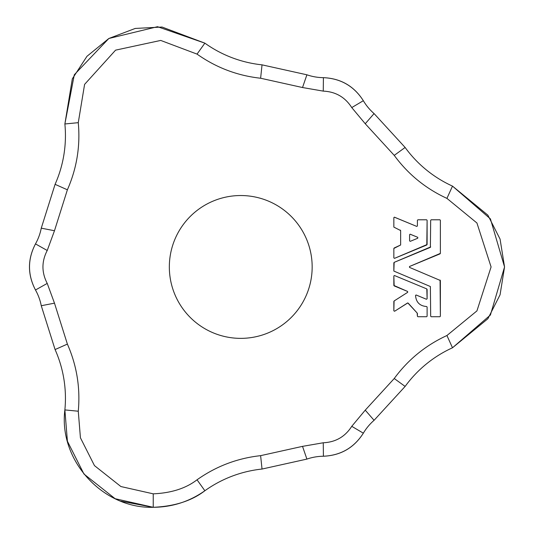 <?xml version="1.0" encoding="UTF-8"?>
<svg xmlns="http://www.w3.org/2000/svg" width="534" height="534" viewBox="0 0 534 534"><rect width="100%" height="100%" fill="white"/><g stroke="black" fill="none" stroke-linecap="round" stroke-linejoin="round"><path stroke-width="0.8" d="M306.903 74.8A52.579 52.579 0 0 0 323.41 77.664L323.257 91.12L302.518 87.529L260.619 78.238C237.35 75.674 216.15 67.631 197.039 54.101L160.714 40.43L115.578 50.149L84.592 84.379L78.271 122.673C80.434 145.989 76.803 168.364 67.384 189.804L54.481 230.735L47.226 250.493C41.532 261.46 41.532 272.433 47.226 283.4L54.481 303.158L67.384 344.09C76.803 365.53 80.434 387.904 78.271 411.22L64.874 409.918A119.89 119.89 0 0 0 55.082 349.563L67.384 344.09L54.481 303.158L47.226 283.4C41.532 272.433 41.532 261.46 47.226 250.493L54.481 230.735L67.384 189.804C76.803 168.364 80.434 145.989 78.271 122.673L84.592 84.379L115.578 50.149L160.714 40.43L197.039 54.101C216.15 67.631 237.35 75.674 260.619 78.238L302.518 87.529L306.903 74.8L262.034 64.848L260.619 78.238L262.034 64.848A119.89 119.89 0 0 1 204.869 43.154A119.89 119.89 0 0 0 262.034 64.848L306.903 74.8L302.518 87.529L323.257 91.12C335.606 91.681 345.104 97.168 351.759 107.581C345.104 97.168 335.606 91.681 323.257 91.12L323.41 77.664A52.579 52.579 0 0 1 306.903 74.8M374.074 113.582L365.243 123.741L351.759 107.581L365.243 123.741L394.239 155.381L365.243 123.741L374.074 113.582A52.579 52.579 0 0 1 363.34 100.712A52.579 52.579 0 0 0 374.074 113.582L405.126 147.464A119.89 119.89 0 0 0 452.498 186.119L446.931 198.381C425.658 188.589 408.096 174.258 394.239 155.381C408.096 174.258 425.658 188.589 446.931 198.381L476.935 223.005L491.086 266.947L476.935 310.895L446.931 335.519L476.935 310.895L491.086 266.947L476.935 223.005L446.931 198.381L452.498 186.119A119.89 119.89 0 0 1 405.126 147.464L394.239 155.381L405.126 147.464L374.074 113.582M452.498 347.774A119.89 119.89 0 0 0 405.126 386.429L394.239 378.513C408.096 359.642 425.658 345.304 446.931 335.519C425.658 345.304 408.096 359.642 394.239 378.513L365.243 410.152L394.239 378.513L405.126 386.429A119.89 119.89 0 0 1 452.498 347.774L446.931 335.519L452.498 347.774L487.869 318.751L500.064 294.808L504.55 266.947L500.064 239.085L487.869 215.149L452.498 186.119L490.412 218.88L504.55 266.947L490.412 315.013L452.498 347.774M374.074 420.311A52.579 52.579 0 0 0 363.34 433.181L351.759 426.319L365.243 410.152L351.759 426.319C345.104 436.732 335.606 442.212 323.257 442.773C335.606 442.212 345.104 436.732 351.759 426.319L363.34 433.181A52.579 52.579 0 0 1 374.074 420.311L365.243 410.152L374.074 420.311L405.126 386.429L374.074 420.311M323.41 456.236A52.579 52.579 0 0 0 306.903 459.093L302.518 446.364L323.257 442.773L302.518 446.364L260.619 455.656L302.518 446.364L306.903 459.093A52.579 52.579 0 0 1 323.41 456.236L323.257 442.773L323.41 456.236C340.705 455.449 354.015 447.766 363.34 433.181C354.042 447.812 340.732 455.495 323.41 456.236M262.034 469.046A119.89 119.89 0 0 0 204.869 490.746L197.039 479.792C216.15 466.269 237.35 458.219 260.619 455.656C237.35 458.219 216.15 466.269 197.039 479.792C185.945 488.356 171.347 493.036 153.238 493.837L120.904 486.547L94.465 465.615L80.427 437.793L78.271 411.22L80.427 437.793L94.465 465.615L120.904 486.547L153.238 493.837C171.347 493.036 185.945 488.356 197.039 479.792L204.869 490.746A119.89 119.89 0 0 1 262.034 469.046L260.619 455.656L262.034 469.046L306.903 459.093M35.484 290.002L47.226 283.4L35.484 290.002A52.579 52.579 0 0 1 41.265 305.728A52.579 52.579 0 0 0 35.484 290.002C27.521 274.63 27.521 259.264 35.484 243.898A52.579 52.579 0 0 0 41.265 228.165L54.481 230.735L41.265 228.165A52.579 52.579 0 0 1 35.484 243.898L47.226 250.493L35.484 243.898C27.468 259.264 27.468 274.63 35.484 290.002M55.082 184.33A119.89 119.89 0 0 0 64.874 123.975L78.271 122.673L64.874 123.975A119.89 119.89 0 0 1 55.082 184.33L67.384 189.804L55.082 184.33L41.265 228.165L55.082 184.33M410.266 234.226L417.768 237.33L417.768 238.224L410.266 241.335L409.598 240.881L409.598 234.673L410.085 234.186L417.768 237.33L417.768 238.224L417.768 237.33M153.238 507.3C172.175 507.16 189.383 501.64 204.869 490.746C191.793 500.839 174.585 506.352 153.238 507.3L153.238 493.837L153.238 507.3C102.615 508.795 58.48 460.161 64.874 409.918L78.271 411.22C80.434 387.904 76.803 365.53 67.384 344.09L55.082 349.563L41.265 305.728L54.481 303.158L41.265 305.728L55.082 349.563A119.89 119.89 0 0 1 64.874 409.918L67.411 441.238L83.958 474.032L115.124 498.703L153.238 507.3L120.771 501.152M393.845 217.658L394.332 217.171L393.845 217.658L393.845 227.097L400.634 230.554L400.634 244.999L393.845 248.457L393.845 257.902L394.519 258.349L427.107 244.525L427.107 220.275L426.619 219.788L417.895 219.788L417.408 220.275L417.408 225.969L416.74 226.416L394.332 217.171L416.74 226.416L417.408 225.969L417.408 220.275L417.895 219.788L426.619 219.788L427.107 220.275L426.806 244.972L394.519 258.349L393.845 257.902L393.845 248.457L400.634 244.999L400.634 230.554L393.845 227.097L393.845 217.658L393.845 227.097M393.845 275.998L393.845 285.436L393.845 275.998L394.332 275.511L393.845 275.998L394.145 285.884L407.609 291.464L407.689 292.318L394.072 300.996L393.845 310.848L394.593 311.255L407.809 302.925L417.154 313.024L417.408 316.235L417.895 316.722L426.619 316.722L427.107 316.235L427.107 307.023L426.619 306.536L427.107 307.023L427.107 316.235L426.619 316.722L417.895 316.722L417.408 316.235L417.408 313.458L417.408 316.235M426.599 306.536C419.771 305.982 416.086 302.291 415.545 295.456C416.086 302.291 419.771 305.982 426.599 306.536C419.771 305.982 416.086 302.291 415.545 295.456L416.22 295.028L426.432 299.26L427.107 298.813L426.806 288.921L394.519 275.551L426.806 288.921L427.107 298.813L426.432 299.26L416.22 295.028L426.432 299.26M440.376 253.39L440.376 220.275L440.376 253.39L440.376 220.275L439.889 219.788L431.165 219.788L430.678 220.275L430.384 247.362L394.145 262.374L393.845 271.072L430.384 286.531L430.678 316.235L431.165 316.722L439.889 316.722L440.376 316.235L440.376 280.504L409.511 267.394L409.511 266.499L440.376 253.39L409.511 266.499L409.511 267.394L440.376 280.504L440.376 316.235L439.889 316.722L431.165 316.722L430.678 316.235L430.384 286.531L393.845 271.072L394.145 262.374L430.384 247.362L430.678 220.275L431.165 219.788L439.889 219.788L431.165 219.788M417.895 316.722L426.619 316.722M427.107 316.235L427.107 307.023M416.033 294.995L415.545 295.456M427.107 298.813L427.107 289.368M426.806 288.921L394.519 275.551M407.609 291.464L407.689 292.318L407.609 291.464L393.845 285.436M394.072 300.996L407.689 292.318L394.072 300.996L393.845 310.848L393.845 301.403M394.593 311.255L407.549 302.998L394.593 311.255L393.845 310.848M417.154 313.024L408.263 303.225M430.678 246.915L394.145 262.374M393.845 262.821L393.845 271.072M430.384 286.531L430.678 316.235M431.165 316.722L439.889 316.722M440.376 316.235L440.076 280.056M409.511 267.394L409.511 266.499L440.076 253.844M439.889 219.788L440.376 220.275M426.619 219.788L417.895 219.788M417.408 225.969L416.74 226.416L394.519 217.211M400.333 230.107L400.634 230.554M400.634 244.999L394.145 248.01M393.845 248.457L393.845 257.902M394.519 258.349L426.806 244.972M427.107 244.525L427.107 220.275M238.504 338.329A71.416 71.416 0 0 1 180.051 229.32A71.416 71.416 0 0 1 303.686 233.198A71.416 71.416 0 0 1 238.504 338.329A71.416 71.416 0 0 0 303.686 233.198A71.416 71.416 0 0 0 180.051 229.32A71.416 71.416 0 0 0 238.504 338.329M204.869 43.154L197.039 54.101L204.869 43.154L162.049 27.034L135.222 28.442L108.849 38.488L86.962 56.304L72.324 78.832L64.874 123.975L74.293 74.76L108.849 38.488L157.543 26.7L204.869 43.154M363.34 100.712L351.759 107.581L363.34 100.712C354.015 86.128 340.705 78.445 323.41 77.664C340.732 78.398 354.042 86.081 363.34 100.712M410.085 234.186L409.598 234.673L410.085 234.186M409.598 234.673L409.598 240.881L410.266 241.335L409.598 240.881M410.266 241.335L417.768 238.224"/></g></svg>
